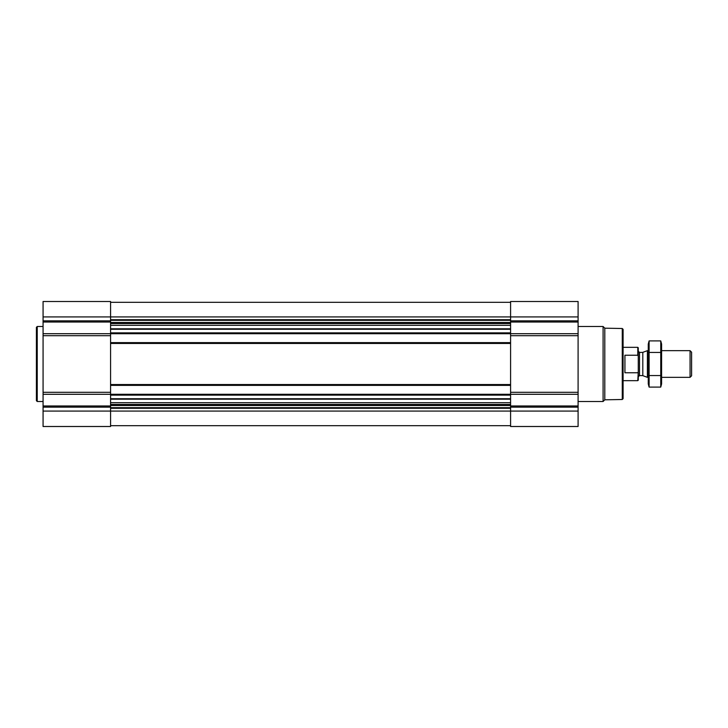 <?xml version="1.0" encoding="UTF-8"?>
<svg xmlns="http://www.w3.org/2000/svg" width="728" height="728" viewBox="0 0 728 728"><rect width="100%" height="100%" fill="white"/><g stroke="black" fill="none" stroke-linecap="round" stroke-linejoin="round"><path stroke-width="1.09" d="M43.07 411.083L43.07 426.499L110.574 426.499L110.574 411.083L510.592 411.083L510.592 426.499L578.096 426.499L578.096 411.083L510.592 411.083L510.592 301.501L578.096 301.501L578.096 333.706L110.574 333.706L110.574 411.083L43.07 411.083L43.07 301.501L110.574 301.501L110.574 333.706L43.07 333.706M578.096 411.083L578.096 333.706M110.574 425.671L510.592 425.671M110.574 302.329L510.592 302.329M110.574 342.624L510.592 342.624M110.574 385.376L510.592 385.376M43.07 394.294L578.096 394.294M622.267 328.501L622.267 399.499L623.095 398.671L623.095 329.329L622.267 328.501L604.795 328.191L603.093 326.499L578.096 326.499M622.267 399.499L604.795 399.809L604.795 328.191M604.795 399.809L603.093 401.501L603.093 326.499M43.07 401.501L37.237 401.501L37.237 326.499L43.07 326.499M37.237 401.501L36.4 400.673L36.4 327.327L37.237 326.499M638.265 356.156L637.792 355.219L624.933 355.219L624.933 372.781L637.792 372.781L638.265 371.844L637.792 380.671L638.265 380.198L638.265 347.802L637.792 347.329L623.095 347.329M637.792 355.219L637.792 347.329M690.062 350.669L690.062 377.332L691.6 375.803L691.6 352.197L690.062 350.669L661.597 350.669M648.266 377.332L647.401 377.332L647.401 350.669L648.266 350.669M660.751 387.096L661.597 383.92L661.597 344.08L660.751 340.904L660.751 387.096L649.112 387.096L649.112 340.904L660.751 340.904M660.751 375.548L649.112 375.548M660.751 352.452L649.112 352.452M649.112 387.096L648.266 383.92L648.266 344.08L649.112 340.904M110.574 398.726L510.592 398.726M110.574 395.131L510.592 395.131M110.574 384.539L510.592 384.539M110.574 343.461L510.592 343.461M110.574 332.869L510.592 332.869M110.574 329.274L510.592 329.274M110.574 319.729L510.592 319.729M43.07 316.917L578.096 316.917M578.096 320.839L510.592 320.839M578.096 322.022L510.592 322.022M578.096 335.699L510.592 335.699M578.096 392.301L510.592 392.301M578.096 405.978L510.592 405.978M578.096 407.161L510.592 407.161M110.574 408.272L510.592 408.272M110.574 320.311L510.592 320.311M110.574 322.477L510.592 322.477M110.574 323.05L510.592 323.05M110.574 323.541L510.592 323.541M110.574 325.316L510.592 325.316M110.574 328.801L510.592 328.801M110.574 399.199L510.592 399.199M110.574 402.684L510.592 402.684M110.574 404.459L510.592 404.459M110.574 404.95L510.592 404.95M110.574 405.523L510.592 405.523M110.574 407.689L510.592 407.689M110.574 320.839L43.07 320.839M110.574 322.022L43.07 322.022M110.574 335.699L43.07 335.699M110.574 392.301L43.07 392.301M110.574 405.978L43.07 405.978M110.574 407.161L43.07 407.161M642.806 352.343L642.806 375.657L642.806 352.343L647.401 350.669M642.378 375.584L639.512 375.584L639.512 352.416L638.265 351.169M603.093 401.501L578.096 401.501M637.792 380.671L623.095 380.671M690.062 377.332L661.597 377.332M642.806 375.657L647.401 377.332M642.378 352.416L639.512 352.416M639.512 375.584L638.265 376.831"/></g></svg>
